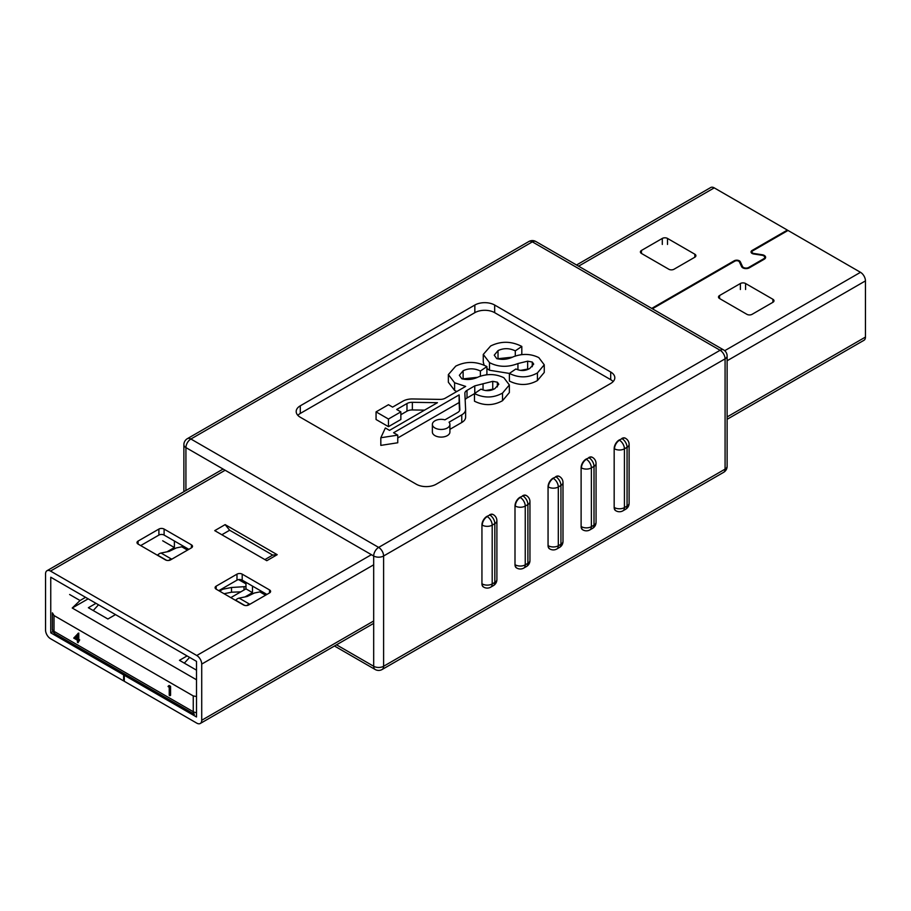 <?xml version="1.0" encoding="UTF-8"?>
<svg xmlns="http://www.w3.org/2000/svg" width="911" height="911" viewBox="0 0 911 911"><rect width="100%" height="100%" fill="white"/><g stroke="black" fill="none" stroke-linecap="round" stroke-linejoin="round"><path stroke-width="1.37" d="M516.628 567.963A7.015 4.054 -60 0 1 516.457 567.872A7.015 4.054 -60 0 1 515 564.661L515 505.878L515 564.661M515 505.878A7.015 4.054 -60 0 1 519.965 497.292L522.937 495.96L519.965 497.292M522.607 495.766A7.015 4.054 -60 0 1 526.114 495.425A7.015 4.054 -60 0 1 526.273 495.527M582.733 529.792A7.015 4.054 -60 0 1 582.562 529.701A7.015 4.054 -60 0 1 581.116 526.501L581.116 467.719L581.116 526.501M581.116 467.719A7.015 4.054 -60 0 1 586.069 459.121L589.053 457.789L586.069 459.121M588.711 457.595A7.015 4.054 -60 0 1 592.218 457.254A7.015 4.054 -60 0 1 592.389 457.356M549.675 548.877A7.015 4.054 -60 0 1 549.515 548.786A7.015 4.054 -60 0 1 548.058 545.575L548.058 486.804L548.058 545.575M548.058 486.804A7.015 4.054 -60 0 1 553.011 478.207L555.995 476.874L553.011 478.207M555.664 476.681A7.015 4.054 -60 0 1 559.172 476.339A7.015 4.054 -60 0 1 559.331 476.442M615.79 510.707A7.015 4.054 -60 0 1 615.62 510.627A7.015 4.054 -60 0 1 614.173 507.416L614.173 448.633L614.173 507.416M614.173 448.633A7.015 4.054 -60 0 1 619.127 440.036L622.099 438.703L619.127 440.036M621.769 438.51A7.015 4.054 -60 0 1 625.276 438.168A7.015 4.054 -60 0 1 625.436 438.271M483.57 587.048A7.015 4.054 -60 0 1 483.399 586.957A7.015 4.054 -60 0 1 481.942 583.746L481.942 524.964L481.942 583.746M481.942 524.964A7.015 4.054 -60 0 1 486.907 516.378L489.879 515.045L486.907 516.378M489.549 514.852A7.015 4.054 -60 0 1 493.056 514.51A7.015 4.054 -60 0 1 493.215 514.613M456.764 391.548L454.6 390.409L448.36 382.233L448.36 374.603L455.739 366.131C466.045 361.075 476.43 361.223 486.907 366.586L480.393 371.028C474.551 368.203 468.789 368.112 463.118 370.754L459.349 375.298L461.797 378.725C467.445 380.183 473.014 379.568 478.514 376.881C487.499 373.556 495.96 373.852 503.897 377.769L509.351 384.954L502.519 393.085C493.375 398.118 484.026 398.278 474.483 393.563L480.985 389.122C485.87 391.32 490.494 391.149 494.855 388.633L498.795 384.248L497.36 382.187L492.749 381.333L474.768 385.877L474.768 393.37M486.907 366.586L486.907 374.216L485.745 375.013M476.909 377.382L462.207 378.953M509.351 384.954L509.351 392.584L502.519 400.715C493.375 405.759 484.026 405.919 474.483 401.204L474.483 393.563M494.252 388.951L485.597 390.546M465.157 399.781A7.322 4.225 180 0 1 467.001 397.993L474.483 393.677M449.909 429.332L461.775 422.488A13.107 7.561 0 0 0 465.612 417.136A13.107 7.561 0 0 0 465.601 416.931L465.601 409.711M448.36 374.603L454.6 382.768L465.658 386.412L445.308 398.164A7.322 4.225 180 0 1 439.922 399.394L412.512 398.961A13.107 7.561 0 0 0 402.89 401.182L392.607 407.115L388.462 404.712L376.061 411.874L388.462 419.026L400.851 411.874L396.706 409.472L406.978 403.539A7.322 4.225 180 0 1 412.353 402.309L437.439 402.696L389.509 430.379L385.364 427.976L380.821 437.747L397.754 435.128L393.598 432.736L459.133 394.896L459.827 409.381A7.322 4.225 180 0 1 459.827 409.495A7.322 4.225 180 0 1 457.686 412.489L444.944 419.834A8.768 5.056 0 0 0 432.372 424.401L432.372 432.03A8.768 5.056 0 0 0 441.14 437.098A8.768 5.056 0 0 0 449.909 432.03L449.909 424.401A8.768 5.056 0 0 0 449.043 422.203L461.775 414.847A13.107 7.561 0 0 0 465.612 409.495A13.107 7.561 0 0 0 465.601 409.29L464.861 393.461A7.322 4.225 180 0 1 464.849 393.347A7.322 4.225 180 0 1 467.001 390.363L474.768 385.877M397.754 437.975L459.133 402.537L459.52 410.702M380.821 437.747L380.821 445.388L397.754 442.769L397.754 435.128M400.851 414.71L406.978 411.18A7.322 4.225 180 0 1 412.353 409.939L424.572 410.132M376.061 411.874L376.061 419.504L388.462 426.667L400.851 419.504L400.851 411.874M544.254 364.799L544.254 372.44L537.422 380.57C528.278 385.604 518.928 385.763 509.386 381.049L509.386 373.419L515.888 368.978C520.773 371.164 525.396 371.005 529.758 368.477L533.698 364.104L532.263 362.043L527.651 361.177L517.938 363.546C507.78 367.497 498.294 367.19 489.503 362.624L483.263 354.447L490.642 345.986C500.936 340.919 511.333 341.067 521.809 346.431L515.296 350.872C509.454 348.048 503.692 347.956 498.021 350.598L494.252 355.153L496.7 358.581C502.348 360.027 507.917 359.412 513.417 356.736C522.402 353.411 530.862 353.707 538.8 357.613L544.254 364.799L537.422 372.941C528.278 377.974 518.928 378.133 509.386 373.419L489.503 370.253L486.907 368.488M484.185 365.379L483.263 362.088L483.263 354.447M521.809 346.431L521.809 354.072L520.648 354.857M511.811 357.226L497.11 358.797M529.154 368.807L520.5 370.401M613.149 381.561A14.029 8.097 0 0 0 610.7 379.659L494.673 312.667A14.029 8.097 0 0 0 474.836 312.667L300.3 413.435A14.029 8.097 0 0 0 297.851 415.348M416.327 484.242A14.029 8.097 0 0 0 436.164 484.242L610.7 383.474A14.029 8.097 0 0 0 614.811 377.746A14.029 8.097 0 0 0 610.7 372.018L494.673 305.037A14.029 8.097 0 0 0 474.836 305.037L300.3 405.805A14.029 8.097 0 0 0 296.189 411.533A14.029 8.097 0 0 0 300.3 417.249L416.327 484.242M388.462 419.026L388.462 426.667M459.133 394.896L459.133 402.537M432.372 424.401A8.768 5.056 0 0 0 441.14 429.457A8.768 5.056 0 0 0 449.909 424.401M489.503 362.624L489.503 370.253M527.651 361.177L527.651 368.818M532.263 362.043L532.263 366.712M537.422 372.941L537.422 380.57M498.021 350.598L498.021 358.239M515.296 350.872L515.296 356.167M454.6 382.768L454.6 390.409M492.749 381.333L492.749 388.963M497.36 382.187L497.36 386.868M502.519 393.085L502.519 400.715M463.118 370.754L463.118 378.384M480.393 371.028L480.393 376.311M651.718 308.408L734.141 260.819A3.678 2.129 180 0 1 740.301 261.764L742.499 266.513A3.678 2.129 0 0 0 743.456 267.458A3.678 2.129 0 0 0 748.66 267.458L763.623 258.826A3.678 2.129 0 0 0 764.705 257.323A3.678 2.129 0 0 0 761.972 255.262L753.761 253.998A3.678 2.129 180 0 1 752.11 253.452A3.678 2.129 180 0 1 751.028 251.948A3.678 2.129 180 0 1 752.11 250.445L787.366 230.084L714.235 187.871L578.587 266.183M652.367 308.783L734.79 261.195A2.756 1.594 180 0 1 739.413 261.912L741.611 266.65A4.601 2.653 0 0 0 742.795 267.834A4.601 2.653 0 0 0 749.309 267.834L764.272 259.202A4.601 2.653 0 0 0 765.616 257.323A4.601 2.653 0 0 0 762.211 254.75L754.001 253.486A2.756 1.594 180 0 1 752.759 253.076A2.756 1.594 180 0 1 751.951 251.948A2.756 1.594 180 0 1 752.759 250.821L788.015 230.46L860.496 272.309A7.015 4.054 60 0 1 865.45 280.895L865.45 337.07A7.015 4.054 60 0 1 863.992 340.281L727.126 419.299M694.831 254.203A3.678 2.129 180 0 1 695.913 255.706A3.678 2.129 180 0 1 694.831 257.209L674.015 269.235A3.678 2.129 180 0 1 668.799 269.235L641.469 253.452A3.678 2.129 180 0 1 640.399 251.948A3.678 2.129 180 0 1 641.469 250.445L662.297 238.431A3.678 2.129 180 0 1 667.501 238.431L694.831 254.203L694.831 257.209M787.366 230.836L787.366 230.084M576.538 264.999L710.728 187.518A7.015 4.054 60 0 1 714.235 187.871M740.381 283.515A3.678 2.129 180 0 1 745.585 283.515L772.915 299.286A3.678 2.129 180 0 1 773.997 300.789A3.678 2.129 180 0 1 772.915 302.293L752.099 314.318A3.678 2.129 180 0 1 746.895 314.318L719.565 298.535A3.678 2.129 180 0 1 718.483 297.032A3.678 2.129 180 0 1 719.565 295.528L740.381 283.515L740.381 289.516M717.276 270.556L717.925 270.931M770.774 240.424L770.125 240.048M687.475 288.502L686.826 288.127M188.839 549.344L164.105 535.076A3.678 2.129 0 0 0 158.901 535.076L140.681 545.587M266.923 594.428L242.201 580.148A3.678 2.129 0 0 0 236.985 580.148L218.765 590.67M373.681 623.363L200.272 723.482A7.015 4.054 -120 0 1 196.765 723.129L124.283 681.291L124.283 675.279L196.514 716.98L196.514 661.375L50.754 577.221L50.754 632.826L123.634 674.903L123.634 680.916L124.283 680.54M200.272 723.482A7.015 4.054 -120 0 0 201.718 720.271L201.718 664.096A7.015 4.054 -120 0 0 196.765 655.51L50.504 571.072A7.015 4.054 -120 0 0 47.008 570.719A7.015 4.054 -120 0 0 45.55 573.93L45.55 630.105A7.015 4.054 -120 0 0 50.504 638.691L123.634 680.916M123.634 674.903L124.944 674.14M52.975 631.539L50.754 632.826M266.798 560.698L277.206 554.685L225.142 524.622L214.734 530.635L266.798 560.698M165.415 559.866A3.678 2.129 0 0 0 170.619 559.866L191.435 547.841A3.678 2.129 0 0 0 192.517 546.338A3.678 2.129 0 0 0 191.435 544.835L164.105 529.063A3.678 2.129 0 0 0 158.901 529.063L138.085 541.077A3.678 2.129 0 0 0 137.003 542.58A3.678 2.129 0 0 0 138.085 544.083L165.415 559.866M216.169 586.16A3.678 2.129 0 0 0 215.087 587.663A3.678 2.129 0 0 0 216.169 589.166L243.499 604.95A3.678 2.129 0 0 0 248.703 604.95L269.531 592.924A3.678 2.129 0 0 0 270.601 591.421A3.678 2.129 0 0 0 269.531 589.918L242.201 574.146A3.678 2.129 0 0 0 236.985 574.146L216.169 586.16L216.169 589.166M124.283 675.279L125.593 674.516M264.885 559.593L272.696 555.084L229.652 530.236L221.851 534.746M272.696 555.084L277.206 554.685M225.142 524.622L229.652 530.236M184.329 663.128L189.306 657.719M93.229 610.541L98.206 605.12M157.444 555.266L157.58 555.118A7.356 4.248 -60 0 1 161.031 553.034L169.059 551.406L176.347 547.91L181.779 546.805L187.507 550.119M172.361 558.853L171.45 559.047A7.356 4.248 120 0 0 168.74 560.447M183.327 546.167L181.779 546.805M245.97 586.582L231.519 587.481L223.502 589.098A7.356 4.248 120 0 0 220.052 591.182L219.904 591.33M245.97 583.871L238.591 579.612M224.06 593.721L231.519 592.218L240.811 591.843M244.023 586.98L244.023 589.998M235.528 600.349L235.664 600.201A7.356 4.248 -60 0 1 239.115 598.117L247.143 596.489L254.431 592.993L259.863 591.888L265.591 595.202M250.445 603.936L249.534 604.13A7.356 4.248 120 0 0 246.824 605.53M261.411 591.25L259.863 591.888M169.139 685.493L170.573 686.325L170.573 695.344L169.924 695.719L169.23 695.309L169.23 687.224L168.023 686.53L169.139 685.493M77.982 633.384L78.779 633.088L78.779 639.328L79.678 639.852L79.029 641.15L78.13 640.638L78.13 642.71L77.424 642.312L77.424 640.228L73.723 638.087L78.13 633.464L78.13 639.704L79.029 641.15M78.779 641.014L78.13 642.71M193.257 695.936L54.011 615.54L54.011 631.323L193.257 711.719L193.257 695.936L196.514 696.528M245.048 596.91L252.472 592.628L252.472 586.092M245.97 582.334L245.97 588.87L230.813 597.627M252.472 592.628L245.97 588.87M88.173 598.823L72.231 608.024L196.514 679.788M187.085 655.931L179.467 660.327L196.514 670.166M115.503 614.606L107.885 619.002L88.367 607.728L95.985 603.333M166.964 551.838L174.388 547.545L162.682 540.781M174.388 547.545L174.388 541.009M69.623 594.507L80.043 600.52L72.231 608.024M85.566 597.32L80.043 600.52M52.394 629.068A5.523 5.523 0 0 0 55.15 633.851A5.523 3.188 120 0 1 54.011 631.323A5.523 3.188 180 0 1 52.394 629.068L52.394 612.852L54.011 615.54M75.101 637.962L77.424 639.306L77.424 635.388L75.101 637.962L77.424 638.554M79.029 640.228L79.678 639.852M78.13 639.704L78.779 639.328M78.13 633.464L78.779 633.088M77.424 635.73L75.75 637.586M168.478 685.869L170.573 686.325M169.924 686.7L169.924 695.719M231.519 587.481L231.519 592.218M727.126 355.996A7.015 7.015 0 0 0 723.619 349.915A7.015 4.054 -60 0 0 720.111 350.268L532.354 241.859L190.889 439.011L378.646 547.409L720.111 350.268A7.015 4.054 60 0 1 725.076 358.854L383.599 555.995L383.599 666.271L725.076 469.131L725.076 358.854A7.015 4.054 0 0 0 727.126 355.996L727.126 466.261A7.015 4.054 0 0 1 725.076 469.131A7.015 4.054 60 0 1 723.619 472.342A7.015 7.015 0 0 0 727.126 466.261M336.523 644.817L373.681 666.271L373.681 555.995L185.924 447.597L185.924 490.517M300.3 413.435L300.3 405.805M474.836 312.667L474.836 305.037M494.673 312.667L494.673 305.037M610.7 379.659L610.7 372.018M406.978 403.539L406.978 411.18M412.353 402.309L412.353 409.939M461.775 414.847L461.775 422.488M467.001 390.363L467.001 397.993M517.938 363.546L517.938 369.752M483.035 383.69L483.035 389.908M558.306 486.986L558.306 545.769L560.948 544.243L560.948 485.461L558.306 486.986A7.015 4.054 -120 0 0 553.341 478.4A7.015 4.054 120 0 0 548.388 486.986A7.015 4.054 180 0 0 558.306 486.986M591.364 467.901L591.364 526.683L594.006 525.157L594.006 466.375L591.364 467.901A7.015 4.054 -120 0 0 586.399 459.315A7.015 4.054 120 0 0 581.446 467.901A7.015 4.054 180 0 0 591.364 467.901M624.422 448.816L624.422 507.598L627.064 506.072L627.064 447.29L624.422 448.816A7.015 4.054 -120 0 0 619.457 440.229A7.015 4.054 120 0 0 614.504 448.816A7.015 4.054 180 0 0 624.422 448.816M525.248 506.072L525.248 564.854L527.89 563.328L527.89 504.546L525.248 506.072A7.015 4.054 -120 0 0 520.295 497.486A7.015 4.054 120 0 0 515.33 506.072A7.015 4.054 180 0 0 525.248 506.072M492.191 525.157L492.191 583.94L494.832 582.414L494.832 523.631L492.191 525.157A7.015 4.054 -120 0 0 487.237 516.571A7.015 4.054 120 0 0 482.272 525.157A7.015 4.054 180 0 0 492.191 525.157M489.879 515.045A7.015 4.054 60 0 1 494.832 523.631A7.015 4.054 180 0 0 496.894 520.773A7.015 7.015 0 0 0 493.386 514.692A7.015 4.054 120 0 0 489.879 515.045M483.73 587.151A7.015 7.015 0 0 0 490.744 587.151A7.015 4.054 60 0 0 492.191 583.94A7.015 4.054 180 0 1 482.272 583.94A7.015 4.054 120 0 0 483.73 587.151L483.399 586.957M496.894 579.555A7.015 4.054 180 0 1 494.832 582.414A7.015 4.054 -120 0 1 493.386 585.625A7.015 7.015 0 0 0 496.894 579.555L496.894 520.773M522.937 495.96A7.015 4.054 60 0 1 527.89 504.546A7.015 4.054 180 0 0 529.951 501.688A7.015 7.015 0 0 0 526.444 495.607A7.015 4.054 120 0 0 522.937 495.96M516.788 568.065A7.015 7.015 0 0 0 523.791 568.065A7.015 4.054 60 0 0 525.248 564.854A7.015 4.054 180 0 1 515.33 564.854A7.015 4.054 120 0 0 516.788 568.065L516.457 567.872M529.951 560.47A7.015 4.054 180 0 1 527.89 563.328A7.015 4.054 -120 0 1 526.444 566.54A7.015 7.015 0 0 0 529.951 560.47L529.951 501.688M622.099 438.703A7.015 4.054 60 0 1 627.064 447.29A7.015 4.054 180 0 0 629.114 444.431A7.015 7.015 0 0 0 625.606 438.362A7.015 4.054 120 0 0 622.099 438.703M615.95 510.809A7.015 7.015 0 0 0 622.965 510.809A7.015 4.054 60 0 0 624.422 507.598A7.015 4.054 180 0 1 614.504 507.598A7.015 4.054 120 0 0 615.95 510.809L615.62 510.627M629.114 503.214A7.015 4.054 180 0 1 627.064 506.072A7.015 4.054 -120 0 1 625.606 509.283A7.015 7.015 0 0 0 629.114 503.214L629.114 444.431M589.053 457.789A7.015 4.054 60 0 1 594.006 466.375A7.015 4.054 180 0 0 596.056 463.517A7.015 7.015 0 0 0 592.549 457.447A7.015 4.054 120 0 0 589.053 457.789M582.892 529.895A7.015 7.015 0 0 0 589.907 529.895A7.015 4.054 60 0 0 591.364 526.683A7.015 4.054 180 0 1 581.446 526.683A7.015 4.054 120 0 0 582.892 529.895L582.562 529.701M596.056 522.299A7.015 4.054 180 0 1 594.006 525.157A7.015 4.054 -120 0 1 592.549 528.369A7.015 7.015 0 0 0 596.056 522.299L596.056 463.517M555.995 476.874A7.015 4.054 60 0 1 560.948 485.461A7.015 4.054 180 0 0 562.998 482.602A7.015 7.015 0 0 0 559.502 476.533A7.015 4.054 120 0 0 555.995 476.874M549.845 548.98A7.015 7.015 0 0 0 556.849 548.98A7.015 4.054 60 0 0 558.306 545.769A7.015 4.054 180 0 1 548.388 545.769A7.015 4.054 120 0 0 549.845 548.98L549.515 548.786M562.998 541.385A7.015 4.054 180 0 1 560.948 544.243A7.015 4.054 -120 0 1 559.502 547.454A7.015 7.015 0 0 0 562.998 541.385L562.998 482.602M382.153 669.483A7.015 4.054 -120 0 0 383.599 666.271A7.015 4.054 0 0 1 373.681 666.271A7.015 4.054 -60 0 0 375.138 669.483A7.015 7.015 0 0 0 382.153 669.483L723.619 472.342M383.599 555.995A7.015 4.054 -120 0 0 378.646 547.409A7.015 4.054 -60 0 0 373.681 555.995A7.015 4.054 0 0 0 383.599 555.995M535.862 241.517A7.015 7.015 0 0 0 528.847 241.517A7.015 4.054 -120 0 1 532.354 241.859A7.015 4.054 -60 0 1 535.862 241.517L723.619 349.915M185.924 447.597A7.015 4.054 -60 0 1 190.889 439.011A7.015 4.054 60 0 0 187.381 438.658A7.015 7.015 0 0 0 183.874 444.739A7.015 4.054 0 0 0 185.924 447.597M742.499 267.652L742.499 266.513M865.45 280.895L727.126 360.756M727.126 416.931L865.45 337.07M724.712 350.701L860.496 272.309M745.585 283.515L745.585 289.516M719.565 295.528L719.565 298.535M772.915 299.286L772.915 302.293M667.501 238.431L667.501 244.444M662.297 238.431L662.297 244.444M641.469 250.445L641.469 253.452M752.11 251.413L752.11 250.445M763.623 259.578L763.623 258.826M748.66 268.153L748.66 267.458M740.301 263.826L740.301 261.764M734.141 261.571L734.141 260.819M779.884 235.163L779.235 234.787M201.718 720.271L373.681 620.983M373.681 564.809L201.718 664.096M196.765 655.51L371.403 554.685M225.142 470.247L50.504 571.072M269.531 592.924L269.531 589.918M242.201 580.148L242.201 574.146M236.985 580.148L236.985 574.146M191.435 547.841L191.435 544.835M164.105 535.076L164.105 529.063M158.901 535.076L158.901 529.063M138.085 544.083L138.085 541.077M171.45 559.047L161.031 553.034M166.611 560.322L157.58 555.118M223.502 589.098L222.5 588.517M220.052 591.182L218.97 590.556M249.534 604.13L239.115 598.117M244.695 605.405L235.664 600.201M196.514 712.63A5.523 3.188 -0 0 1 193.257 711.719A5.523 3.188 120 0 0 194.407 714.247L55.15 633.851M465.612 409.495L465.612 417.136M490.744 587.151L493.386 585.625M523.791 568.065L526.444 566.54M622.965 510.809L625.606 509.283M589.907 529.895L592.549 528.369M556.849 548.98L559.502 547.454M334.462 646.001L375.138 669.483M183.874 444.739L183.874 491.701M187.381 438.658L528.847 241.517M751.951 253.349L751.951 251.948M764.705 258.918L764.705 257.323M223.093 469.051L47.008 570.719"/></g></svg>

